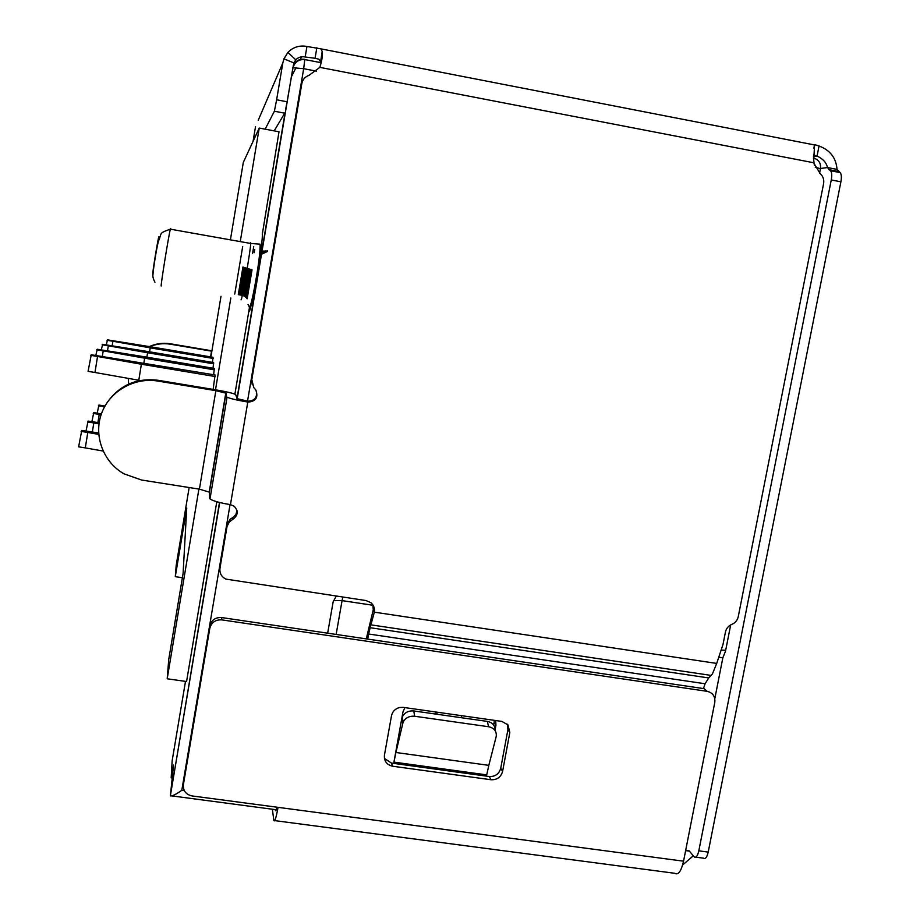 <?xml version="1.0" encoding="UTF-8"?>
<svg xmlns="http://www.w3.org/2000/svg" width="920" height="920" viewBox="0 0 920 920"><rect width="100%" height="100%" fill="white"/><g stroke="black" fill="none" stroke-linecap="round" stroke-linejoin="round"><path stroke-width="1.38" d="M230.529 239.119L243.305 162.426L259.221 128.064L279.013 131.778L262.269 234.508C262.786 236.474 261.073 249.469 257.128 273.481C253.034 297.286 250.435 309.925 249.343 311.385L249.366 308.223M254.69 249.63L254.173 252.689M182.379 577.737L175.294 576.667L186.737 508.035L183.091 573.471L168.739 659.421L167.198 678.787L186.564 681.536L216.798 501.745M230.828 297.999L215.498 389.792M198.904 489.06L167.198 678.787M259.221 128.064L240.373 240.867M175.294 576.667L176.191 565.374L189.152 487.531M210.91 356.937L221.007 296.297M213.13 389.401L215.084 374.969L91.264 354.752L88.078 371.346L94.967 372.485L97.543 356.477L141.381 364.228L138.782 380.236L142.404 380.846M212.486 362.388L213.003 357.282L150.788 346.817L107.479 339.859L106.283 344.919M213.049 368.23L213.624 362.572L148.201 351.601L102.637 344.31L101.303 349.922M213.67 374.739L214.314 368.437L145.349 356.902L97.267 349.243L95.784 355.511M252.563 253.471L253.713 246.663M258.221 120.29L282.82 62.928L276.632 99.785L287.097 101.775L285.729 108.951M184.322 790.648L181.803 790.314C175.777 794.535 171.959 796.386 170.349 795.869L219.489 502.469M170.418 795.432L173.57 765.037L171.177 777.883L172.5 778.067M185.495 681.386L172.155 760.725L171.177 777.883M249.355 308.142L234.887 394.139M274.195 130.87L285.131 112.504L236.98 398.555M327.658 633.178L333.143 601.83L336.283 596.091M721.119 650.106L724.707 650.21L725.523 651.119L722.844 657.823L714.806 698.659M461.575 715.679L461.207 717.692M436.816 714.219L437.184 712.206M435.746 711.999L435.378 714.023M104.983 406.03L98.9 405.041L97.209 413.206M103.902 408.043L104.57 406.766M98.417 405.754L104.121 406.686M238.763 294.756L243.386 267.156M242.926 267.018L238.291 294.676M112.148 345.874L112.895 341.262L150.224 347.852L149.58 351.831M107.03 340.273L112.895 341.262M150.224 347.852L213.141 358.432M239.832 294.94L244.433 267.49M243.949 267.34L239.338 294.848M107.479 350.922L108.307 345.805L147.591 352.751L146.866 357.155M102.131 344.77L108.307 345.805M147.591 352.751L213.773 363.848M265.719 250.964L261.74 251.47M246.169 268.019L241.603 295.251M102.304 356.558L103.212 350.842L144.659 358.179L143.853 363.089M96.703 349.761L103.212 350.842M144.659 358.179L214.486 369.851M244.605 296.459L249.216 268.962M267.386 250.93L261.579 252.436M248.63 268.778L244.041 296.125M90.643 355.327L97.543 356.477M94.967 372.485L138.782 380.236M141.381 364.228L215.268 376.544M247.158 298.793L252.022 269.825M267.283 251.551L261.245 254.38M251.367 269.629L246.583 298.115M101.407 413.862L93.759 412.643L91.896 421.671M97.899 422.591L99.222 414.402L101.108 414.736M93.23 413.436L99.222 414.402M240.959 295.136L245.536 267.823M264.086 251.033L261.774 251.24M245.03 267.674L240.442 295.044M99.153 422.774L88.078 421.061L86.02 431.1M92.345 432.055L93.805 422.947L98.992 423.867M87.492 421.935L93.805 422.947M243.351 295.791L247.928 268.559M267.398 250.884L261.671 251.861M247.365 268.387L242.799 295.584M98.624 432.952L81.765 430.41L78.626 446.832L85.295 447.89L87.779 432.457L98.727 434.401M81.098 431.388L87.779 432.457M85.295 447.89L103.086 451.041M245.87 297.424L250.585 269.387M267.352 251.137L261.441 253.253M249.952 269.192L245.295 296.941M839.546 172.212L829.955 170.373L827.482 167.543L837.027 169.383L840.155 172.592C841.455 174.179 841.708 177.238 840.903 181.803L708.204 852.092C706.997 857.244 705.456 859.28 703.581 858.187L695.807 857.152M693.277 855.818L682.64 864.984M689.448 851.138L686.55 850.747L689.149 850.839L694.244 856.934C696.083 858.026 697.601 855.991 698.809 850.839L831.266 179.952C832.082 175.386 831.841 172.316 830.564 170.752L829.955 170.373M813.843 148.327L814.579 144.612L819.041 146.004C830.162 150.167 836.154 157.952 837.027 169.383M819.041 146.004L817.075 156.055C822.974 158.849 826.447 162.679 827.482 167.543L820.502 168.498M282.82 62.928L283.935 58.834L287.914 52.394C293.146 47.115 299.471 45.126 306.877 46.448L320.85 48.852L322.195 51.393C322.782 55.211 321.988 60.536 319.838 67.367L309.005 75.337C305.072 76.751 302.668 79.534 301.806 83.697L251.815 379.569L253.759 387.573L255.656 389.723C258.612 397.21 256.059 401.35 248.009 402.155L247.79 402.051C236.911 400.188 230.011 398.555 227.067 397.175L210.001 498.904C212.819 500.917 219.638 502.837 230.46 504.654L234.163 506.218C238.59 511.072 238.119 515.453 232.748 519.363L229.333 521.95L227.056 526.343L219.96 568.192C219.443 573.172 221.421 576.805 225.906 579.105L366.056 600.564L370.817 602.646C373.704 605.13 374.877 608.269 374.348 612.064L373.255 609.822L372.887 604.911M813.429 156.642L817.075 156.055L813.464 155.008M708.733 677.948L705.065 683.755L368.598 634.006L370.15 627.716L708.733 677.948L712.402 673.981L716.714 663.423L723.028 644.333L725.443 632.04C726.282 628.406 728.421 625.841 731.848 624.369C735.275 622.897 737.403 620.333 738.254 616.688L823.595 183.643C824.239 179.618 823.112 176.295 820.226 173.661L813.602 162.736L814.579 144.612M316.848 47.713L315.065 58.27L305.164 56.994L306.947 46.46M287.914 52.394L295.78 59.811C298.356 57.212 301.495 56.281 305.164 56.994M276.058 810.279L275.344 809.623M315.065 58.27L318.849 59.19L320.62 61.778L322.195 51.393M370.15 627.716L374.348 612.064M283.935 58.834L293.848 62.916L295.78 59.811M287.097 101.775L293.848 62.916M265.155 129.179L274.39 111.228L276.632 99.785M255.53 126.557L253.058 141.381M275.425 810.198L275.471 810.485C275.747 811.313 276.241 810.221 276.931 807.196M232.748 519.363L232.553 517.684L230.161 519.236L226.883 524.607L219.822 569.468M232.553 517.684L235.865 514.717L237.003 510.462M209.403 492.166L199.41 489.141L215.867 390.678L225.998 393.185L209.403 492.166L209.622 498.272M215.867 390.678L157.826 381.064C134.239 377.062 109.537 391.253 101.545 413.482C93.38 435.654 103.247 462.035 123.901 473.8L141.599 480.033L199.41 489.141M248.02 402.086L247.71 401.143L237.141 398.671L235.635 394.484C232.817 393.173 226.205 391.621 215.774 389.838L158.09 380.282C136.102 377.706 118.91 385.445 106.513 403.5M225.998 393.185L226.642 396.773M247.733 401.212C254.426 401.016 257.324 397.624 256.45 391.034M301.806 83.697L251.493 378.775L252.241 384.698M211.933 350.808L170.453 343.804C163.116 342.631 156.055 343.551 149.304 346.587M149.81 346.667C156.4 343.873 163.231 343.056 170.315 344.206L211.531 351.152L210.577 356.879M373.255 609.822L366.275 638.882M507.38 724.212L507.921 729.594L500.744 768.223C499.077 773.973 495.247 776.744 489.256 776.514L391.425 763.059L384.433 758.425M707.192 691.334L704.122 688.678L221.639 617.561C215.349 617.251 211.37 620.08 209.725 626.06L183.39 784.656L209.783 628.429C211.439 622.414 215.441 619.562 221.777 619.873L707.192 691.334C712.839 692.771 715.369 696.44 714.794 702.362L683.548 861.178C681.179 871.378 678.247 875.414 674.716 873.275L274.746 820.617M683.548 861.178L278.058 807.346C276.103 817.96 274.7 822.342 273.849 820.502L272.366 809.232M502.596 771.397C500.917 777.181 497.065 779.964 491.038 779.746L392.61 766.222C386.699 764.807 383.985 761.093 384.445 755.067L391.494 715.806C392.518 711.413 395.243 708.641 399.671 707.491L403.213 707.376L501.86 721.406L507.966 724.88L509.818 732.538L502.596 771.397L500.744 768.223M278.058 807.346L191.935 795.915C185.851 794.489 182.999 790.74 183.39 784.656M493.637 724.983L494.143 722.257L495.949 725.132L495.109 729.617M393.933 762.116L395.91 752.491L488.819 765.359L486.726 774.893L393.933 762.116L402.971 711.931L404.88 707.606M494.304 720.337L494.143 722.257M703.466 688.585L705.065 683.755M368.598 634.006L367.701 639.089M495.684 720.532L495.949 725.132M395.91 752.491L403.098 722.2C405.398 717.841 409.239 715.852 414.621 716.243L488.577 726.731C494.155 727.996 496.719 731.181 496.259 736.276L488.819 765.359M414.621 716.243L413.793 710.953C408.445 710.562 404.627 712.54 402.35 716.887L401.626 719.428M128.696 384.686L128.282 378.384M495.041 730.491C495.247 725.615 492.671 722.591 487.335 721.406L488.577 726.731M413.793 710.953L487.335 721.406M241.086 299.77C241.615 302.473 250.677 249.596 250.734 243.466L250.665 242.696L250.355 243.409M170.637 229.218L170.625 228.459L170.361 229.172C168.705 235.048 160.137 288.385 161.242 285.947M158.619 240.407L158.918 236.693C158.447 235.462 151.927 275.529 152.812 274.217L153.065 273.505M292.825 67.735L303.68 68.689L304.796 59.351C299.264 58.707 295.366 60.938 293.112 66.079M813.429 157.952L814.384 165.335M316.457 71.15L303.68 68.689L247.537 401.108M181.803 790.314L230.058 504.597M242.696 246.502L234.749 294.055M819.582 173.098L820.306 169.361C821.134 168.923 819.444 168.233 815.246 167.314M813.429 157.872L814.315 158.228M333.466 600.53L342.079 600.622L342.792 597.068M336.133 634.432L342.079 600.622L373.002 605.268M718.773 657.213L722.844 657.823M708.204 852.092L698.809 850.839M840.903 181.803L831.266 179.952M686.55 850.747L685.779 849.815M291.26 77.027L296.067 67.608M299.954 60.007L301.587 56.821M319.838 67.367L813.602 162.736M247.79 402.051L230.46 504.654M374.325 612.168L716.714 663.423M371.197 624.898L711.229 675.429M219.96 568.192L219.834 566.202M226.906 527.034L226.745 525.297M157.826 381.064L158.09 380.282M251.815 379.569L251.493 378.775M274.39 111.228L284.728 113.183M491.038 779.746L489.256 776.514M507.921 729.594L509.818 732.538M391.425 763.059L392.61 766.222M209.783 628.429L209.725 626.06M221.777 619.873L221.639 617.561M402.649 723.568L401.902 718.244M248.043 304.531L249.067 306.303C249.837 316.445 261.2 256.082 260.015 244.156L250.734 243.466L170.361 229.172C157.699 233.542 162.345 233.208 158.424 241.12C156.032 250.987 153.168 270.135 153.019 274.125C152.536 276.195 153.18 278.898 154.951 282.244M320.678 62.617L304.922 59.57C298.897 59.19 294.894 61.904 292.916 67.7L237.199 398.705M813.429 157.987L813.464 157.987C818.846 159.712 821.169 163.346 820.421 168.912M170.349 795.869L219.719 502.527M276.253 809.749L171.867 795.904M725.707 650.175L730.675 624.91M840.155 172.592L830.564 170.752M838.338 171.453L828.77 169.613M320.85 48.852L814.223 144.888M227.067 397.175L210.001 498.904M225.802 393.001L209.231 491.878M402.35 716.887L403.098 722.2"/></g></svg>
